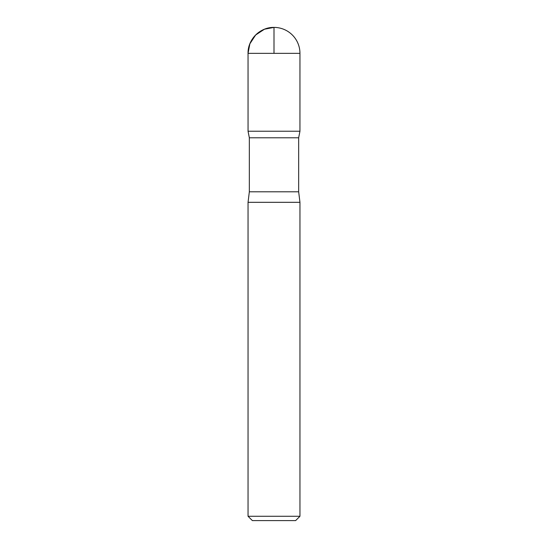 <?xml version="1.0" encoding="UTF-8"?>
<svg xmlns="http://www.w3.org/2000/svg" width="548" height="548" viewBox="0 0 548 548"><rect width="100%" height="100%" fill="white"/><g stroke="black" fill="none" stroke-linecap="round" stroke-linejoin="round"><path stroke-width="0.82" d="M299.955 516.271L248.045 516.271L252.368 520.6L295.632 520.6L299.955 516.271L299.955 202.315L298.66 191.8L298.66 137.788L299.948 131.232L248.052 131.232L249.34 137.788L298.66 137.788M299.955 53.355L248.045 53.355L248.052 131.232L299.948 131.232L299.955 53.355A25.955 25.955 0 0 0 274 27.4A25.955 25.955 0 0 0 248.045 53.355C247.682 39.49 260.129 27.044 274 27.4M248.045 516.271L248.045 202.315L249.34 191.8L249.34 137.788M248.045 202.315L299.955 202.315M274 53.355L274 27.4L264.444 29.222L255.642 35.004L249.867 43.806L248.045 53.355L248.052 131.232L274 131.232M249.34 191.8L298.66 191.8"/></g></svg>
